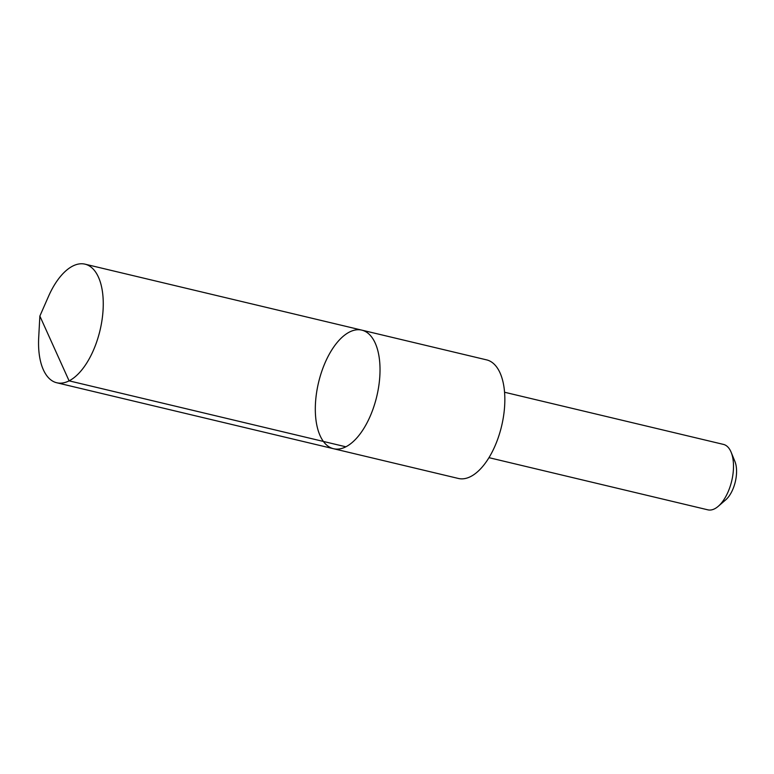 <?xml version="1.0" encoding="UTF-8"?>
<svg xmlns="http://www.w3.org/2000/svg" width="774" height="774" viewBox="0 0 774 774"><rect width="100%" height="100%" fill="white"/><g stroke="black" fill="none" stroke-linecap="round" stroke-linejoin="round"><path stroke-width="1.16" d="M361.797 330.13L486.623 359.881A60.953 29.925 103.4 0 1 489.187 360.742A60.953 29.925 103.4 0 1 500.933 428.767A60.953 29.925 103.4 0 1 458.363 478.458L333.536 448.717A60.953 29.925 -76.6 0 0 376.116 399.016A60.953 29.925 -76.6 0 0 364.361 330.991A60.953 29.925 -76.6 0 0 361.797 330.13A60.953 29.925 -76.6 0 0 318.559 382.482A60.953 29.925 -76.6 0 0 333.536 448.717A60.953 29.925 -76.6 0 0 376.116 399.016A60.953 29.925 -76.6 0 0 364.361 330.991A60.953 29.925 -76.6 0 0 361.797 330.13L85.034 264.166A60.953 29.925 103.4 0 1 87.597 265.037A60.953 29.925 103.4 0 1 99.353 333.062A60.953 29.925 103.4 0 1 56.773 382.762A60.953 29.925 103.4 0 1 54.209 381.901A60.953 29.925 103.4 0 1 38.7 337.551L39.861 316.073L48.51 296.374A60.953 29.925 103.4 0 1 85.034 264.166M504.561 392.244L723.448 444.402A33.63 16.506 103.4 0 1 731.14 452.248A33.63 16.506 103.4 0 1 718.262 506.302A33.63 16.506 103.4 0 1 707.852 509.834L488.974 457.666M731.14 452.248L734.894 461.391A23.926 11.745 103.4 0 1 725.731 499.84L718.262 506.302M345.862 446.801L69.099 380.847L39.861 316.073M333.536 448.717L56.773 382.762"/></g></svg>
